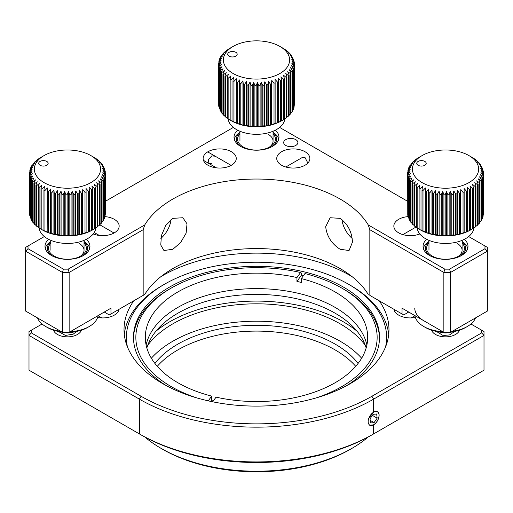 <?xml version="1.0" encoding="UTF-8"?>
<svg xmlns="http://www.w3.org/2000/svg" width="513" height="513" viewBox="0 0 513 513"><rect width="100%" height="100%" fill="white"/><g stroke="black" fill="none" stroke-linecap="round" stroke-linejoin="round"><path stroke-width="0.77" d="M171.06 219.564A18.923 10.927 -60 0 1 160.851 238.41M172.862 249.267L180.627 242.559L186.136 233.126L187.021 223.815L182.859 217.736L172.862 218.358L165.75 225.457L161.415 235.557L160.768 245.002L163.936 250.517L172.862 249.267M450.549 332.328L443.854 332.328L443.854 272.448L444.835 269.145L449.568 269.145L450.549 272.448L450.549 332.328L487.35 311.077L487.35 251.197L484.984 248.702L484.984 245.971L487.35 247.337L487.35 251.197L450.549 272.448L443.854 272.448L369.835 229.709L368.238 224.925A118.285 68.293 0 0 0 340.138 199.044A118.285 68.293 0 0 0 144.762 224.925L143.165 229.709L69.146 272.448L69.146 332.328L62.451 332.328L25.65 311.077L25.65 247.337L28.016 245.971L28.016 248.702L25.65 251.197L62.451 272.448L62.451 332.328M369.835 229.709L369.835 295.385L403.712 314.944L369.835 295.385M368.238 294.462A118.285 68.293 0 0 0 340.138 268.581A118.285 68.293 0 0 0 144.762 294.462L109.288 314.944L144.762 294.462M352.444 242.162L349.064 250.517L340.138 249.267C331.661 243.88 326.839 236.358 325.678 226.708L330.141 217.736L340.138 218.358C347.917 224.175 352.014 232.113 352.444 242.162M426.675 239.308A22.476 12.972 0 0 0 423.052 246.368A22.476 12.972 0 0 0 429.637 255.545A22.476 12.972 0 0 0 454.127 258.36A22.476 12.972 0 0 0 468.003 246.368A22.476 12.972 0 0 0 464.38 239.308M295.796 139.639A7.099 4.098 0 0 0 288.062 138.754A7.099 4.098 0 0 0 283.683 142.537A7.099 4.098 0 0 0 285.76 145.435A7.099 4.098 0 0 0 293.494 146.32A7.099 4.098 0 0 0 297.873 142.537A7.099 4.098 0 0 0 295.796 139.639M48.62 239.308A22.476 12.972 0 0 0 44.997 246.368A22.476 12.972 0 0 0 51.576 255.545A22.476 12.972 0 0 0 76.071 258.36A22.476 12.972 0 0 0 89.948 246.368A22.476 12.972 0 0 0 86.325 239.308M93.212 233.966A16.557 9.561 0 0 0 110.308 234.55A16.557 9.561 0 0 0 119.157 226.086A16.557 9.561 0 0 0 114.309 219.327A16.557 9.561 0 0 0 104.941 216.621M215.184 156.208L211.824 155.869L208.252 159.729L209.009 163.57L211.824 163.596M231.408 151.72A16.557 9.561 0 0 0 213.363 149.649A16.557 9.561 0 0 0 203.135 158.479A16.557 9.561 0 0 0 207.989 165.244A16.557 9.561 0 0 0 226.034 167.315A16.557 9.561 0 0 0 236.256 158.479A16.557 9.561 0 0 0 231.408 151.72M237.647 130.174A22.476 12.972 0 0 0 234.024 137.234A22.476 12.972 0 0 0 240.61 146.41A22.476 12.972 0 0 0 265.099 149.219A22.476 12.972 0 0 0 278.976 137.234A22.476 12.972 0 0 0 275.353 130.174M307.851 163.051L305.011 157.517L302.407 157.42L285.805 167.007M305.011 151.72A16.557 9.561 0 0 0 286.966 149.649A16.557 9.561 0 0 0 276.744 158.479A16.557 9.561 0 0 0 281.592 165.244A16.557 9.561 0 0 0 299.637 167.315A16.557 9.561 0 0 0 309.865 158.479A16.557 9.561 0 0 0 305.011 151.72M408.207 216.608A16.557 9.561 0 0 0 393.843 226.086A16.557 9.561 0 0 0 398.691 232.851A16.557 9.561 0 0 0 419.788 233.966M341.94 219.564A18.923 10.927 -120 0 0 352.149 238.41M233.364 127.416L174.131 161.608A14.204 8.202 0 0 1 173.869 161.762L108.281 199.628A14.204 8.202 0 0 1 108.019 199.781L105.319 201.34M407.681 201.34L279.636 127.416M368.238 224.925L444.835 269.145M449.568 269.145L484.984 248.702M484.984 245.971L468.67 236.551M69.146 272.448L62.451 272.448L63.432 269.145L68.165 269.145L69.146 272.448M44.33 236.551L28.016 245.971M28.016 248.702L63.432 269.145M68.165 269.145L144.762 224.925M69.146 332.328L110.962 308.178L110.962 313.975M143.165 229.709L143.165 295.385M104.274 312.045L109.288 314.944M443.854 332.328L402.038 308.178L402.038 313.975M403.712 314.944L408.726 312.045M393.913 309.288A16.557 9.561 0 0 0 398.691 315.136A16.557 9.561 0 0 0 415.383 317.489M53.525 330.186A14.197 8.195 0 0 0 57.437 334.45A14.197 8.195 0 0 0 71.653 336.49A14.197 8.195 0 0 0 81.413 330.186M352.175 276.712A132.482 76.488 0 0 0 350.18 275.539A132.482 76.488 0 0 0 160.826 276.712M133.784 300.804A132.482 76.488 0 0 0 124.018 329.622A132.482 76.488 0 0 0 162.82 383.705A132.482 76.488 0 0 0 307.197 400.287A132.482 76.488 0 0 0 388.982 329.622A132.482 76.488 0 0 0 379.216 300.804M369.629 425.2L373.599 424.847A7.804 4.508 120 0 0 378.697 417.973A7.804 4.508 120 0 0 377.504 411.715A7.804 4.508 120 0 0 373.599 412.099L368.392 418.903M42.085 323.998L31.364 330.186L31.364 332.918L28.997 335.419L28.997 370.187L139.401 433.927A165.603 95.61 0 0 0 373.599 433.927L484.003 370.187L484.003 335.419L481.636 332.918L481.636 330.186L470.915 323.998M481.636 330.186L484.003 331.552L484.003 335.419L373.599 399.159A165.603 95.61 180 0 1 139.401 399.159L28.997 335.419L28.997 331.552L31.364 330.186M97.617 317.489A16.557 9.561 0 0 0 119.087 309.288M31.364 332.918L141.075 396.26A163.237 94.245 0 0 0 371.925 396.26L481.636 332.918M446.092 336.842A14.197 8.195 180 0 1 431.587 330.186A14.197 8.195 0 0 0 435.492 334.45A14.197 8.195 0 0 0 449.709 336.49A14.197 8.195 0 0 0 459.475 330.186M28.997 370.187L141.075 434.896L139.401 433.927L139.401 399.159L141.075 396.26M373.599 424.847L373.599 433.927L371.925 434.896L484.003 370.187M373.599 433.927L371.925 434.896A163.237 94.245 180 0 1 141.075 434.896L139.401 433.927M74.218 331.828A12.774 7.374 180 0 1 60.72 331.828M70.3 331.655A30.754 17.756 0 0 0 89.217 326.531L87.543 327.499A28.388 16.39 180 0 1 69.249 332.264M61.836 331.975A28.388 16.39 180 0 1 47.395 327.499L45.721 326.531A30.754 17.756 0 0 0 60.662 331.289M89.217 326.531A30.754 17.756 0 0 0 98.092 315.61M37.481 317.906A30.754 17.756 0 0 0 45.721 326.531L47.395 327.499M84.029 243.008A18.923 10.927 180 0 1 80.855 256.025A18.923 10.927 180 0 1 54.089 256.025L54.089 256.025A18.923 10.927 180 0 1 50.909 243.008M82.478 256.025A20.11 11.607 0 0 0 84.029 241.713M84.029 241.463A22.476 12.972 180 0 1 89.692 248.298M50.909 241.713A20.11 11.607 0 0 0 52.461 256.025M45.247 248.298A22.476 12.972 180 0 1 50.909 241.463M79.964 256.513A16.557 9.561 0 0 0 79.182 243.47M45.234 160.838A4.732 2.732 0 0 0 39.488 161.845A4.732 2.732 0 0 0 40.078 165.289A4.732 2.732 0 0 0 41.617 165.885A4.732 2.732 0 0 0 46.773 165.289A4.732 2.732 0 0 0 45.234 160.838M80.131 151.438A33.121 19.122 180 0 1 90.891 155.586A33.121 19.122 180 0 1 95.014 179.723A33.121 19.122 180 0 1 54.808 186.77A33.121 19.122 180 0 1 44.054 155.586A33.121 19.122 180 0 1 80.131 151.438M41.739 229.574L40.976 229.138A37.853 21.854 0 0 0 41.886 229.638L43.945 230.651A37.853 21.854 0 0 0 44.945 231.094L47.17 231.979A37.853 21.854 0 0 0 48.248 232.357L50.55 233.473L50.62 233.101A37.853 21.854 0 0 0 51.762 233.415L51.762 192.85L53.903 189.964L54.256 193.446L54.256 234.011A37.853 21.854 0 0 0 55.442 234.255L57.405 235.108A35.487 20.488 180 0 1 53.903 234.396A35.487 20.488 180 0 1 50.55 233.473A35.487 20.488 180 0 1 47.382 232.351A35.487 20.488 180 0 1 44.432 231.049A35.487 20.488 180 0 1 42.38 229.952L41.194 229.266M55.442 234.255L55.442 193.69A37.853 21.854 180 0 1 54.256 193.446M55.442 193.69L57.405 190.682L58.04 194.132L58.04 234.697A37.853 21.854 0 0 0 59.264 234.864L61.015 235.608A35.487 20.488 180 0 1 57.405 235.108L58.04 234.697M59.264 234.864L59.264 194.299A37.853 21.854 180 0 1 58.04 194.132M59.264 194.299L61.015 191.182L61.919 194.587L61.919 235.146A37.853 21.854 0 0 0 63.17 235.243L64.702 235.89A35.487 20.488 180 0 1 61.015 235.608L61.919 235.146M63.17 235.243L63.17 194.677A37.853 21.854 180 0 1 61.919 194.587M63.17 194.677L64.702 191.458L65.863 194.799L65.863 235.364A37.853 21.854 0 0 0 67.126 235.384L68.415 235.942A35.487 20.488 180 0 1 64.702 235.89L65.863 235.364M67.126 235.384L67.126 194.818A37.853 21.854 180 0 1 65.863 194.799M67.126 194.818L68.415 191.516L69.826 194.78L69.826 235.345A37.853 21.854 0 0 0 71.083 235.287L72.115 235.775A35.487 20.488 180 0 1 68.415 235.942L69.826 235.345M71.083 235.287L71.083 194.722A37.853 21.854 180 0 1 69.826 194.78M71.083 194.722L72.115 191.349L73.763 194.517L73.763 235.082A37.853 21.854 0 0 0 75.001 234.948L75.77 235.384A35.487 20.488 180 0 1 72.115 235.775L73.763 235.082M75.001 234.948L75.001 194.382A37.853 21.854 180 0 1 73.763 194.517M75.001 194.382L75.77 190.958L77.63 194.017L77.63 234.582A37.853 21.854 0 0 0 78.835 234.377L79.329 234.774A35.487 20.488 180 0 1 75.77 235.384L77.63 234.582M78.835 234.377L78.835 193.811A37.853 21.854 180 0 1 77.63 194.017M78.835 193.811L79.329 190.349L81.387 193.292L81.387 233.857A37.853 21.854 0 0 0 82.548 233.575L82.76 233.954A35.487 20.488 180 0 1 79.329 234.774L81.387 233.857M82.548 233.575L82.548 193.01A37.853 21.854 180 0 1 81.387 193.292M82.548 193.01L82.76 189.521L84.991 192.337L84.991 232.902A37.853 21.854 0 0 0 86.094 232.556L86.024 232.928A35.487 20.488 180 0 1 82.76 233.954L84.991 232.902M86.094 232.556L86.094 191.99A37.853 21.854 180 0 1 84.991 192.337M86.094 191.99L86.024 188.502L88.403 191.176L88.403 231.741A37.853 21.854 0 0 0 89.435 231.331L89.082 231.709A35.487 20.488 180 0 1 86.024 232.928L88.403 231.741M89.435 231.331L89.435 190.765A37.853 21.854 180 0 1 88.403 191.176M89.435 190.765L89.082 187.283L91.583 189.816L91.583 230.375A37.853 21.854 0 0 0 92.539 229.907L91.91 230.318A35.487 20.488 180 0 1 89.082 231.709L91.583 230.375M92.539 229.907L92.539 189.342A37.853 21.854 180 0 1 91.583 189.816M92.539 189.342L91.91 185.892L94.501 188.265L94.501 228.83A37.853 21.854 0 0 0 95.367 228.304L95.367 187.739A37.853 21.854 180 0 1 94.501 188.265M95.367 187.739L94.463 184.334L97.124 186.552L97.124 227.118A37.853 21.854 0 0 0 97.887 226.541L97.887 185.975A37.853 21.854 180 0 1 97.124 186.552M97.887 185.975L96.726 182.634L99.419 184.686L99.419 225.252A37.853 21.854 0 0 0 100.08 224.63L100.08 184.064A37.853 21.854 180 0 1 99.419 184.686M100.08 184.064L98.663 180.807L101.369 182.692L101.369 223.258A37.853 21.854 0 0 0 101.907 222.604L101.907 182.038A37.853 21.854 180 0 1 101.369 182.692M101.907 182.038L100.259 178.87L102.94 180.595L102.94 221.161A37.853 21.854 0 0 0 103.363 220.475L103.363 179.909A37.853 21.854 180 0 1 102.94 180.595M103.363 179.909L101.497 176.844L104.126 178.415L104.126 218.98A37.853 21.854 0 0 0 104.421 218.269L104.421 177.71A37.853 21.854 180 0 1 104.126 178.415M104.421 177.71L102.363 174.76L104.915 176.171L104.915 216.736A37.853 21.854 0 0 0 105.075 216.011L105.075 175.452A37.853 21.854 180 0 1 104.915 176.171M105.075 175.452L102.85 172.637L105.287 173.894L105.287 214.46A37.853 21.854 0 0 0 105.319 213.729L105.319 173.17A37.853 21.854 180 0 1 105.287 173.894M105.319 173.17L102.946 170.489L105.248 171.605L105.248 173.086M93.199 156.927L95.828 158.491A37.853 21.854 180 0 1 96.649 159.049L98.297 160.287A37.853 21.854 180 0 1 99.009 160.883L97.72 160.325L100.426 162.217A37.853 21.854 180 0 1 101.023 162.852L99.496 162.211L102.19 164.263A37.853 21.854 180 0 1 102.671 164.936L100.914 164.192L103.575 166.404A37.853 21.854 180 0 1 103.934 167.103L101.972 166.244L104.569 168.617A37.853 21.854 180 0 1 104.793 169.335L102.651 168.354L105.152 170.88A37.853 21.854 180 0 1 105.248 171.605M95.822 227.926A28.388 16.39 180 0 1 56.616 242.2A28.388 16.39 180 0 1 39.129 228.016M103.363 219.654L104.126 218.98M104.421 217.211L104.915 216.736M29.863 171.817L29.863 170.483L32.095 169.437L29.651 172.041A37.853 21.854 180 0 0 29.619 172.766L29.69 213.414M29.619 172.766L31.998 171.579L29.69 174.33L29.69 214.889A37.853 21.854 0 0 0 29.792 215.614L30.145 215.979M29.792 215.614L29.792 175.055L32.287 173.721L30.145 176.6L30.145 217.166A37.853 21.854 0 0 0 30.376 217.878L31.011 218.461M30.376 217.878L30.376 177.318L32.967 175.824L31.011 178.832L31.011 219.397A37.853 21.854 0 0 0 31.364 220.096L32.268 220.853M31.364 220.096L31.364 179.531L34.025 177.883L32.268 180.999L32.268 221.565A37.853 21.854 0 0 0 32.755 222.238L33.916 223.129M32.755 222.238L32.755 181.673L35.448 179.864L33.916 183.083L33.916 223.649A37.853 21.854 0 0 0 34.518 224.284L35.929 225.278M34.518 224.284L34.518 183.718L37.218 181.749L35.929 185.052L35.929 225.617A37.853 21.854 0 0 0 36.647 226.214L38.295 227.278M36.647 226.214L36.647 185.648L39.328 183.513L38.295 186.886L38.295 227.451A37.853 21.854 0 0 0 39.11 228.003L40.976 229.119M51.762 233.415L53.903 234.396L54.256 234.011M93.744 229.266L92.564 229.952A35.487 20.488 180 0 1 91.91 230.318L94.501 228.83M95.367 228.208L97.124 227.118M97.887 226.284L99.419 225.252M100.08 224.207L101.369 223.258M101.907 221.988L102.94 221.161M104.793 169.335L104.793 170.521M103.934 167.103L103.934 168.04M102.671 164.936L102.671 165.648M101.023 162.852L101.023 163.371M99.009 160.883L99.009 161.223M44.054 155.586L40.444 157.671A37.853 21.854 180 0 0 39.572 158.196L37.821 159.383A37.853 21.854 180 0 0 37.051 159.96L38.218 159.44L35.525 161.249A37.853 21.854 180 0 0 34.865 161.871L36.276 161.268L33.576 163.243A37.853 21.854 180 0 0 33.031 163.897L34.679 163.205L31.998 165.34A37.853 21.854 180 0 0 31.582 166.026L33.441 165.224L30.812 167.52A37.853 21.854 180 0 0 30.517 168.226L32.575 167.309L30.03 169.765A37.853 21.854 180 0 0 29.863 170.483M34.865 162.294L34.865 161.871M33.031 164.513L33.031 163.897M31.582 166.847L31.582 166.026M30.517 169.29L30.517 168.226M29.792 175.055A37.853 21.854 180 0 1 29.69 174.33M30.376 177.318A37.853 21.854 180 0 1 30.145 176.6M31.364 179.531A37.853 21.854 180 0 1 31.011 178.832M32.755 181.673A37.853 21.854 180 0 1 32.268 180.999M34.518 183.718A37.853 21.854 180 0 1 33.916 183.083M36.647 185.648A37.853 21.854 180 0 1 35.929 185.052M39.11 228.003L39.11 187.444A37.853 21.854 180 0 1 38.295 186.886M39.11 187.444L41.739 185.142L40.976 188.572L40.976 229.138M41.886 229.638L41.886 189.073A37.853 21.854 180 0 1 40.976 188.572M41.886 189.073L44.432 186.623L43.945 190.086L43.945 230.651M44.945 231.094L44.945 190.528A37.853 21.854 180 0 1 43.945 190.086M44.945 190.528L47.382 187.925L47.17 231.979M48.248 232.357L48.248 191.791A37.853 21.854 180 0 1 47.17 191.413M48.248 191.791L50.55 189.047L50.62 233.101M50.55 233.473L50.55 189.047M51.762 192.85A37.853 21.854 180 0 1 50.62 192.535M53.903 234.396L53.903 189.964M57.405 235.108L57.405 190.682M61.015 235.608L61.015 191.182M64.702 235.89L64.702 191.458M68.415 235.942L68.415 191.516M72.115 235.775L72.115 191.349M75.77 235.384L75.77 190.958M79.329 234.774L79.329 190.349M82.76 233.954L82.76 189.521M452.28 331.828A12.774 7.374 180 0 1 440.648 332.379A12.774 7.374 180 0 1 438.782 331.828M452.338 331.289A30.754 17.756 0 0 0 467.279 326.531L465.605 327.499A28.388 16.39 180 0 1 451.164 331.975M443.751 332.264A28.388 16.39 180 0 1 425.457 327.499L423.783 326.531A30.754 17.756 0 0 0 442.7 331.655M467.279 326.531A30.754 17.756 0 0 0 475.519 317.906M414.773 308.178A30.754 17.756 0 0 0 423.783 320.734M414.908 315.61A30.754 17.756 0 0 0 423.783 326.531L425.457 327.499M462.091 243.008A18.923 10.927 180 0 1 458.911 256.025A18.923 10.927 180 0 1 432.145 256.025L432.145 256.025A18.923 10.927 180 0 1 428.971 243.008M460.539 256.025A20.11 11.607 0 0 0 462.091 241.713M462.091 241.463A22.476 12.972 180 0 1 467.753 248.298M428.971 241.713A20.11 11.607 0 0 0 430.522 256.025M423.308 248.298A22.476 12.972 180 0 1 428.971 241.463M458.019 256.513A16.557 9.561 0 0 0 457.237 243.47M423.289 160.838A4.732 2.732 0 0 0 417.55 161.845A4.732 2.732 0 0 0 418.14 165.289A4.732 2.732 0 0 0 419.672 165.885A4.732 2.732 0 0 0 424.828 165.289A4.732 2.732 0 0 0 423.289 160.838M458.192 151.438A33.121 19.122 180 0 1 468.946 155.586A33.121 19.122 180 0 1 473.069 179.723A33.121 19.122 180 0 1 432.869 186.77A33.121 19.122 180 0 1 422.109 155.586A33.121 19.122 180 0 1 458.192 151.438M419.801 229.574L419.031 229.138A37.853 21.854 0 0 0 419.948 229.638L422 230.651A37.853 21.854 0 0 0 423.001 231.094L425.232 231.979A37.853 21.854 0 0 0 426.303 232.357L428.611 233.473L428.682 233.101A37.853 21.854 0 0 0 429.817 233.415L429.817 192.85L431.965 189.964L432.318 193.446L432.318 234.011A37.853 21.854 0 0 0 433.504 234.255L435.466 235.108A35.487 20.488 180 0 1 431.965 234.396A35.487 20.488 180 0 1 428.611 233.473A35.487 20.488 180 0 1 425.444 232.351A35.487 20.488 180 0 1 422.494 231.049A35.487 20.488 180 0 1 420.436 229.952L419.256 229.266M433.504 234.255L433.504 193.69A37.853 21.854 180 0 1 432.318 193.446M433.504 193.69L435.466 190.682L436.095 194.132L436.095 234.697A37.853 21.854 0 0 0 437.32 234.864L439.077 235.608A35.487 20.488 180 0 1 435.466 235.108L436.095 234.697M437.32 234.864L437.32 194.299A37.853 21.854 180 0 1 436.095 194.132M437.32 194.299L439.077 191.182L439.981 194.587L439.981 235.146A37.853 21.854 0 0 0 441.231 235.243L442.757 235.89A35.487 20.488 180 0 1 439.077 235.608L439.981 235.146M441.231 235.243L441.231 194.677A37.853 21.854 180 0 1 439.981 194.587M441.231 194.677L442.757 191.458L443.925 194.799L443.925 235.364A37.853 21.854 0 0 0 445.181 235.384L446.47 235.942A35.487 20.488 180 0 1 442.757 235.89L443.925 235.364M445.181 235.384L445.181 194.818A37.853 21.854 180 0 1 443.925 194.799M445.181 194.818L446.47 191.516L447.887 194.78L447.887 235.345A37.853 21.854 0 0 0 449.144 235.287L450.177 235.775A35.487 20.488 180 0 1 446.47 235.942L447.887 235.345M449.144 235.287L449.144 194.722A37.853 21.854 180 0 1 447.887 194.78M449.144 194.722L450.177 191.349L451.825 194.517L451.825 235.082A37.853 21.854 0 0 0 453.062 234.948L453.825 235.384A35.487 20.488 180 0 1 450.177 235.775L451.825 235.082M453.062 234.948L453.062 194.382A37.853 21.854 180 0 1 451.825 194.517M453.062 194.382L453.825 190.958L455.691 194.017L455.691 234.582A37.853 21.854 0 0 0 456.897 234.377L457.391 234.774A35.487 20.488 180 0 1 453.825 235.384L455.691 234.582M456.897 234.377L456.897 193.811A37.853 21.854 180 0 1 455.691 194.017M456.897 193.811L457.391 190.349L459.443 193.292L459.443 233.857A37.853 21.854 0 0 0 460.61 233.575L460.821 233.954A35.487 20.488 180 0 1 457.391 234.774L459.443 233.857M460.61 233.575L460.61 193.01A37.853 21.854 180 0 1 459.443 193.292M460.61 193.01L460.821 189.521L463.047 192.337L463.047 232.902A37.853 21.854 0 0 0 464.156 232.556L464.085 232.928A35.487 20.488 180 0 1 460.821 233.954L463.047 232.902M464.156 232.556L464.156 191.99A37.853 21.854 180 0 1 463.047 192.337M464.156 191.99L464.085 188.502L466.458 191.176L466.458 231.741A37.853 21.854 0 0 0 467.497 231.331L467.144 231.709A35.487 20.488 180 0 1 464.085 232.928L466.458 231.741M467.497 231.331L467.497 190.765A37.853 21.854 180 0 1 466.458 191.176M467.497 190.765L467.144 187.283L469.639 189.816L469.639 230.375A37.853 21.854 0 0 0 470.601 229.907L469.966 230.318A35.487 20.488 180 0 1 467.144 231.709L469.639 230.375M470.601 229.907L470.601 189.342A37.853 21.854 180 0 1 469.639 189.816M470.601 189.342L469.966 185.892L472.556 188.265L472.556 228.83A37.853 21.854 0 0 0 473.428 228.304L473.428 187.739A37.853 21.854 180 0 1 472.556 188.265M473.428 187.739L472.524 184.334L475.179 186.552L475.179 227.118A37.853 21.854 0 0 0 475.949 226.541L475.949 185.975A37.853 21.854 180 0 1 475.179 186.552M475.949 185.975L474.781 182.634L477.475 184.686L477.475 225.252A37.853 21.854 0 0 0 478.135 224.63L478.135 184.064A37.853 21.854 180 0 1 477.475 184.686M478.135 184.064L476.724 180.807L479.424 182.692L479.424 223.258A37.853 21.854 0 0 0 479.969 222.604L479.969 182.038A37.853 21.854 180 0 1 479.424 182.692M479.969 182.038L478.321 178.87L481.002 180.595L481.002 221.161A37.853 21.854 0 0 0 481.418 220.475L481.418 179.909A37.853 21.854 180 0 1 481.002 180.595M481.418 179.909L479.559 176.844L482.188 178.415L482.188 218.98A37.853 21.854 0 0 0 482.483 218.269L482.483 177.71A37.853 21.854 180 0 1 482.188 178.415M482.483 177.71L480.425 174.76L482.97 176.171L482.97 216.736A37.853 21.854 0 0 0 483.137 216.011L483.137 175.452A37.853 21.854 180 0 1 482.97 176.171M483.137 175.452L480.905 172.637L483.349 173.894L483.349 214.46A37.853 21.854 0 0 0 483.381 213.729L483.381 173.17A37.853 21.854 180 0 1 483.349 173.894M483.381 173.17L481.002 170.489L483.31 171.605L483.31 173.086M471.261 156.927L473.89 158.491A37.853 21.854 180 0 1 474.705 159.049L476.353 160.287A37.853 21.854 180 0 1 477.071 160.883L475.782 160.325L478.482 162.217A37.853 21.854 180 0 1 479.084 162.852L477.552 162.211L480.245 164.263A37.853 21.854 180 0 1 480.732 164.936L478.975 164.192L481.636 166.404A37.853 21.854 180 0 1 481.989 167.103L480.033 166.244L482.624 168.617A37.853 21.854 180 0 1 482.855 169.335L480.713 168.354L483.208 170.88A37.853 21.854 180 0 1 483.31 171.605M473.877 227.926A28.388 16.39 180 0 1 434.678 242.2A28.388 16.39 180 0 1 417.191 228.016M481.418 219.654L482.188 218.98M482.483 217.211L482.97 216.736M407.752 213.414L407.681 172.766L410.054 171.579L407.752 174.33L407.752 214.889A37.853 21.854 0 0 0 407.848 215.614L408.207 215.979M407.848 215.614L407.848 175.055L410.349 173.721L408.207 176.6L408.207 217.166A37.853 21.854 0 0 0 408.431 217.878L409.066 218.461M408.431 217.878L408.431 177.318L411.028 175.824L409.066 178.832L409.066 219.397A37.853 21.854 0 0 0 409.425 220.096L410.329 220.853M409.425 220.096L409.425 179.531L412.086 177.883L410.329 180.999L410.329 221.565A37.853 21.854 0 0 0 410.81 222.238L411.977 223.129M410.81 222.238L410.81 181.673L413.504 179.864L411.977 183.083L411.977 223.649A37.853 21.854 0 0 0 412.574 224.284L413.991 225.278M412.574 224.284L412.574 183.718L415.28 181.749L413.991 185.052L413.991 225.617A37.853 21.854 0 0 0 414.703 226.214L416.351 227.278M414.703 226.214L414.703 185.648L417.383 183.513L416.351 186.886L416.351 227.451A37.853 21.854 0 0 0 417.172 228.003L419.031 229.119M429.817 233.415L431.965 234.396L432.318 234.011M471.806 229.266L470.62 229.952A35.487 20.488 180 0 1 469.966 230.318L472.556 228.83M473.428 228.208L475.179 227.118M475.949 226.284L477.475 225.252M478.135 224.207L479.424 223.258M479.969 221.988L481.002 221.161M482.855 169.335L482.855 170.521M481.989 167.103L481.989 168.04M480.732 164.936L480.732 165.648M479.084 162.852L479.084 163.371M477.071 160.883L477.071 161.223M422.109 155.586L418.499 157.671A37.853 21.854 180 0 0 417.633 158.196L415.876 159.383A37.853 21.854 180 0 0 415.113 159.96L416.274 159.44L413.581 161.249A37.853 21.854 180 0 0 412.92 161.871L414.337 161.268L411.631 163.243A37.853 21.854 180 0 0 411.093 163.897L412.741 163.205L410.06 165.34A37.853 21.854 180 0 0 409.637 166.026L411.503 165.224L408.874 167.52A37.853 21.854 180 0 0 408.579 168.226L410.637 167.309L408.085 169.765A37.853 21.854 180 0 0 407.925 170.483L410.15 169.437L407.713 172.041A37.853 21.854 180 0 0 407.681 172.766M412.92 162.294L412.92 161.871M411.093 164.513L411.093 163.897M409.637 166.847L409.637 166.026M408.579 169.29L408.579 168.226M407.925 171.817L407.925 170.483M407.848 175.055A37.853 21.854 180 0 1 407.752 174.33M408.431 177.318A37.853 21.854 180 0 1 408.207 176.6M409.425 179.531A37.853 21.854 180 0 1 409.066 178.832M410.81 181.673A37.853 21.854 180 0 1 410.329 180.999M412.574 183.718A37.853 21.854 180 0 1 411.977 183.083M414.703 185.648A37.853 21.854 180 0 1 413.991 185.052M417.172 228.003L417.172 187.444A37.853 21.854 180 0 1 416.351 186.886M417.172 187.444L419.801 185.142L419.031 188.572L419.031 229.138M419.948 229.638L419.948 189.073A37.853 21.854 180 0 1 419.031 188.572M419.948 189.073L422.494 186.623L422 190.086L422 230.651M423.001 231.094L423.001 190.528A37.853 21.854 180 0 1 422 190.086M423.001 190.528L425.444 187.925L425.232 231.979M426.303 232.357L426.303 191.791A37.853 21.854 180 0 1 425.232 191.413M426.303 191.791L428.611 189.047L428.682 233.101M428.611 233.473L428.611 189.047M429.817 192.85A37.853 21.854 180 0 1 428.682 192.535M431.965 234.396L431.965 189.964M435.466 235.108L435.466 190.682M439.077 235.608L439.077 191.182M442.757 235.89L442.757 191.458M446.47 235.942L446.47 191.516M450.177 235.775L450.177 191.349M453.825 235.384L453.825 190.958M457.391 234.774L457.391 190.349M460.821 233.954L460.821 189.521M273.057 133.874A18.923 10.927 180 0 1 269.883 146.891A18.923 10.927 180 0 1 243.117 146.891L243.117 146.891A18.923 10.927 180 0 1 239.943 133.874M271.512 146.891A20.11 11.607 0 0 0 273.057 132.578M273.057 132.322A22.476 12.972 180 0 1 278.726 139.164M239.943 132.578A20.11 11.607 0 0 0 241.488 146.891M234.274 139.164A22.476 12.972 180 0 1 239.943 132.322M268.992 147.372A16.557 9.561 0 0 0 268.209 134.335M234.261 51.704A4.732 2.732 0 0 0 228.522 52.711A4.732 2.732 0 0 0 229.106 56.154A4.732 2.732 0 0 0 230.645 56.751A4.732 2.732 0 0 0 235.8 56.154A4.732 2.732 0 0 0 234.261 51.704M269.165 42.297A33.121 19.122 180 0 1 279.918 46.446A33.121 19.122 180 0 1 284.042 70.589A33.121 19.122 180 0 1 243.835 77.636A33.121 19.122 180 0 1 233.082 46.446A33.121 19.122 180 0 1 269.165 42.297M230.767 120.44L230.004 120.004A37.853 21.854 0 0 0 230.914 120.504L232.973 121.517A37.853 21.854 0 0 0 233.973 121.959L236.198 122.844A37.853 21.854 0 0 0 237.275 123.223L239.577 124.338L239.654 123.966A37.853 21.854 0 0 0 240.789 124.281L240.789 83.715L242.931 80.83L243.29 84.312L243.29 124.877A37.853 21.854 0 0 0 244.477 125.121L244.477 84.555A37.853 21.854 180 0 1 243.29 84.312M244.477 84.555L246.432 81.548L247.067 84.998L247.067 125.563A37.853 21.854 0 0 0 248.292 125.73L248.292 85.164A37.853 21.854 180 0 1 247.067 84.998M248.292 85.164L250.049 82.048L250.953 85.447L250.953 126.012A37.853 21.854 0 0 0 252.197 126.108L253.73 126.756A35.487 20.488 180 0 1 250.049 126.474L250.953 126.012M252.197 126.108L252.197 85.543A37.853 21.854 180 0 1 250.953 85.447M252.197 85.543L253.73 82.324L254.897 85.665L254.897 126.23A37.853 21.854 0 0 0 256.154 126.249L257.443 126.807A35.487 20.488 180 0 1 253.73 126.756L254.897 126.23M256.154 126.249L256.154 85.684A37.853 21.854 180 0 1 254.897 85.665M256.154 85.684L257.443 82.381L258.86 85.645L258.86 126.204A37.853 21.854 0 0 0 260.11 126.153L261.143 126.64A35.487 20.488 180 0 1 257.443 126.807L258.86 126.204M260.11 126.153L260.11 85.588A37.853 21.854 180 0 1 258.86 85.645M260.11 85.588L261.143 82.215L262.791 85.382L262.791 125.948A37.853 21.854 0 0 0 264.028 125.813L264.028 85.248A37.853 21.854 180 0 1 262.791 85.382M264.028 85.248L264.798 81.823L266.657 84.882L266.657 125.448A37.853 21.854 0 0 0 267.869 125.243L268.357 125.64A35.487 20.488 180 0 1 264.798 126.249L266.657 125.448M267.869 125.243L267.869 84.677A37.853 21.854 180 0 1 266.657 84.882M267.869 84.677L268.357 81.208L270.415 84.158L270.415 124.717A37.853 21.854 0 0 0 271.576 124.441L271.576 83.876A37.853 21.854 180 0 1 270.415 84.158M271.576 83.876L271.787 80.387L274.019 83.202L274.019 123.768A37.853 21.854 0 0 0 275.128 123.421L275.051 123.793A35.487 20.488 180 0 1 271.787 124.819L274.019 123.768M275.128 123.421L275.128 82.856A37.853 21.854 180 0 1 274.019 83.202M275.128 82.856L275.051 79.368L277.43 82.042L277.43 122.607A37.853 21.854 0 0 0 278.469 122.19L278.117 122.575A35.487 20.488 180 0 1 275.051 123.793L277.43 122.607M278.469 122.19L278.469 81.631A37.853 21.854 180 0 1 277.43 82.042M278.469 81.631L278.117 78.149L280.611 80.676L280.611 121.241A37.853 21.854 0 0 0 281.566 120.773L280.938 121.183A35.487 20.488 180 0 1 278.117 122.575L280.611 121.241M281.566 120.773L281.566 80.208A37.853 21.854 180 0 1 280.611 80.676M281.566 80.208L280.938 76.758L283.529 79.13L283.529 119.696A37.853 21.854 0 0 0 284.394 119.17L284.394 78.604A37.853 21.854 180 0 1 283.529 79.13M284.394 78.604L283.49 75.199L286.151 77.418L286.151 117.977A37.853 21.854 0 0 0 286.921 117.4L286.921 76.841A37.853 21.854 180 0 1 286.151 77.418M286.921 76.841L285.754 73.5L288.447 75.552L288.447 116.118A37.853 21.854 0 0 0 289.108 115.496L289.108 74.93A37.853 21.854 180 0 1 288.447 75.552M289.108 74.93L287.69 71.673L290.396 73.558L290.396 114.123A37.853 21.854 0 0 0 290.935 113.469L290.935 72.904A37.853 21.854 180 0 1 290.396 73.558M290.935 72.904L289.287 69.736L291.968 71.461L291.968 112.026A37.853 21.854 0 0 0 292.391 111.34L292.391 70.775A37.853 21.854 180 0 1 291.968 71.461M292.391 70.775L290.531 67.71L293.16 69.281L293.16 109.84A37.853 21.854 0 0 0 293.449 109.134L293.449 68.569A37.853 21.854 180 0 1 293.16 69.281M293.449 68.569L291.397 65.626L293.943 67.036L293.943 107.602A37.853 21.854 0 0 0 294.109 106.877L294.109 66.318A37.853 21.854 180 0 1 293.943 67.036M294.109 66.318L291.878 63.503L294.315 64.76L294.315 105.325A37.853 21.854 0 0 0 294.353 104.594L294.353 64.035A37.853 21.854 180 0 1 294.315 64.76M294.353 64.035L291.974 61.355L294.276 62.471L294.276 63.952M282.233 47.792L284.862 49.357A37.853 21.854 180 0 1 285.677 49.908L287.325 51.153A37.853 21.854 180 0 1 288.037 51.749L286.748 51.191L289.454 53.076A37.853 21.854 180 0 1 290.057 53.718L288.524 53.076L291.217 55.128A37.853 21.854 180 0 1 291.698 55.802L289.948 55.051L292.602 57.27A37.853 21.854 180 0 1 292.961 57.969L290.999 57.11L293.596 59.482A37.853 21.854 180 0 1 293.827 60.201L291.679 59.219L294.18 61.746A37.853 21.854 180 0 1 294.276 62.471M284.85 118.792A28.388 16.39 180 0 1 245.644 133.066A28.388 16.39 180 0 1 228.163 118.881M292.391 110.519L293.16 109.84M293.449 108.076L293.943 107.602M218.891 62.676L218.891 61.348L221.122 60.303L218.685 62.907A37.853 21.854 180 0 0 218.647 63.631L218.724 104.28M218.647 63.631L221.026 62.445L218.724 65.196L218.724 105.755A37.853 21.854 0 0 0 218.82 106.48L219.173 106.845M218.82 106.48L218.82 65.92L221.321 64.58L219.173 67.466L219.173 108.031A37.853 21.854 0 0 0 219.404 108.743L220.039 109.327M219.404 108.743L219.404 68.178L222.001 66.69L220.039 69.697L220.039 110.263A37.853 21.854 0 0 0 220.398 110.962L221.302 111.719M220.398 110.962L220.398 70.396L223.052 68.748L221.302 71.865L221.302 112.43A37.853 21.854 0 0 0 221.783 113.104L222.943 113.995M221.783 113.104L221.783 72.538L224.476 70.73L222.943 73.949L222.943 114.508A37.853 21.854 0 0 0 223.546 115.149L224.963 116.143M223.546 115.149L223.546 74.584L226.252 72.615L224.963 75.918L224.963 116.483A37.853 21.854 0 0 0 225.675 117.079L227.323 118.144M225.675 117.079L225.675 76.514L228.356 74.379L227.323 77.752L227.323 118.317A37.853 21.854 0 0 0 228.138 118.869L230.004 119.984M240.789 124.281L242.931 125.262A35.487 20.488 180 0 1 239.577 124.338A35.487 20.488 180 0 1 236.41 123.216A35.487 20.488 180 0 1 233.466 121.914A35.487 20.488 180 0 1 231.408 120.818L230.228 120.132M282.778 120.132L281.592 120.818A35.487 20.488 180 0 1 280.938 121.183L283.529 119.696M284.394 119.074L286.151 117.977M286.921 117.15L288.447 116.118M289.108 115.072L290.396 114.123M271.576 124.441L271.787 124.819A35.487 20.488 180 0 1 268.357 125.64L268.357 81.208M264.028 125.813L264.798 126.249A35.487 20.488 180 0 1 261.143 126.64L261.143 82.215M248.292 125.73L250.049 126.474A35.487 20.488 180 0 1 246.432 125.974A35.487 20.488 180 0 1 242.931 125.262L242.931 80.83M290.935 112.854L291.968 112.026M293.827 60.201L293.827 61.387M292.961 57.969L292.961 58.905M291.698 55.802L291.698 56.513M290.057 53.718L290.057 54.237M288.037 51.749L288.037 52.089M233.082 46.446L229.471 48.536A37.853 21.854 180 0 0 228.606 49.062L226.849 50.248A37.853 21.854 180 0 0 226.079 50.825L227.246 50.306L224.553 52.114A37.853 21.854 180 0 0 223.892 52.73L225.31 52.134L222.604 54.102A37.853 21.854 180 0 0 222.065 54.763L223.713 54.07L221.032 56.206A37.853 21.854 180 0 0 220.609 56.892L222.469 56.09L219.84 58.386A37.853 21.854 180 0 0 219.551 59.091L221.603 58.174L219.057 60.63A37.853 21.854 180 0 0 218.891 61.348M223.892 53.16L223.892 52.73M222.065 55.378L222.065 54.763M220.609 57.712L220.609 56.892M219.551 60.149L219.551 59.091M218.82 65.92A37.853 21.854 180 0 1 218.724 65.196M219.404 68.178A37.853 21.854 180 0 1 219.173 67.466M220.398 70.396A37.853 21.854 180 0 1 220.039 69.697M221.783 72.538A37.853 21.854 180 0 1 221.302 71.865M223.546 74.584A37.853 21.854 180 0 1 222.943 73.949M225.675 76.514A37.853 21.854 180 0 1 224.963 75.918M228.138 118.869L228.138 78.303A37.853 21.854 180 0 1 227.323 77.752M228.138 78.303L230.767 76.007L230.004 79.438L230.004 120.004M230.914 120.504L230.914 79.938A37.853 21.854 180 0 1 230.004 79.438M230.914 79.938L233.466 77.482L232.973 80.951L232.973 121.517M233.973 121.959L233.973 81.394A37.853 21.854 180 0 1 232.973 80.951M233.973 81.394L236.41 78.79L236.198 122.844M237.275 123.223L237.275 82.657A37.853 21.854 180 0 1 236.198 82.279M237.275 82.657L239.577 79.913L239.654 123.966M239.577 124.338L239.577 79.913M240.789 83.715A37.853 21.854 180 0 1 239.654 83.401M242.931 125.262L243.29 124.877M244.477 125.121L246.432 125.974L246.432 81.548M246.432 125.974L247.067 125.563M250.049 126.474L250.049 82.048M253.73 126.756L253.73 82.324M257.443 126.807L257.443 82.381M261.143 126.64L262.791 125.948M264.798 126.249L264.798 81.823M268.357 125.64L270.415 124.717M271.787 124.819L271.787 80.387M53.859 330.975A14.197 8.195 180 0 1 54.192 330.398M80.746 330.398A14.197 8.195 180 0 1 81.086 330.975M368.59 418.954A7.669 4.431 120 0 0 373.599 424.738A7.669 4.431 120 0 0 378.6 417.999A7.669 4.431 120 0 0 379.024 415.344A7.669 4.431 120 0 0 374.663 411.721A7.669 4.431 120 0 0 368.59 418.954M376.67 413.997L373.105 414.337L370.033 418.813L370.527 422.956L374.092 422.616L377.164 418.14L376.67 413.997M372.387 415.383L377.164 418.14M370.219 420.378L374.092 422.616M155.939 331.212A123.017 71.025 180 0 1 343.486 321.895A123.017 71.025 180 0 1 357.061 331.212M166.289 385.635A123.017 71.025 180 0 1 133.483 337.349A123.017 71.025 180 0 1 209.426 271.73A123.017 71.025 180 0 1 343.486 287.126A123.017 71.025 180 0 1 379.517 337.349A123.017 71.025 180 0 1 346.711 385.635M151.354 358.221A118.285 68.293 180 0 1 340.138 341.216A118.285 68.293 180 0 1 361.646 358.221M147.731 345.281A118.285 68.293 180 0 1 340.138 323.825A118.285 68.293 180 0 1 365.269 345.281M157.279 366.32A111.186 64.196 180 0 1 335.124 349.904A111.186 64.196 180 0 1 355.721 366.32M154.9 363.428A111.186 64.196 180 0 1 335.124 344.108A111.186 64.196 180 0 1 358.1 363.428M368.206 436.973A134.848 77.854 180 0 1 351.854 448.413L350.18 449.382A132.482 76.488 180 0 1 162.82 449.382L161.146 448.413A134.848 77.854 180 0 1 144.794 436.973M351.854 448.413A134.848 77.854 180 0 1 161.146 448.413L162.82 449.382M127.436 346.884A130.116 75.122 180 0 1 164.493 284.234A130.116 75.122 180 0 1 348.507 284.228A130.116 75.122 180 0 1 348.507 284.234A130.116 75.122 180 0 1 385.564 346.884M350.18 285.196L348.507 284.234L350.18 285.196A132.482 76.488 180 0 1 388.719 334.45M124.281 334.45A132.482 76.488 180 0 1 162.82 285.196L164.493 284.234M366.154 347.974A111.186 64.196 0 0 0 335.124 313.206A111.186 64.196 0 0 0 222.629 297.45A111.186 64.196 0 0 0 146.846 347.974M335.124 307.409A111.186 64.196 0 0 0 220.218 292.121A111.186 64.196 0 0 0 146.122 345.076A111.186 64.196 0 0 1 153.81 328.179A111.186 64.196 0 0 1 271.627 289.204A111.186 64.196 0 0 1 366.878 345.076A111.186 64.196 0 0 0 335.124 307.409M303.497 275.577A123.017 71.025 0 0 0 301.484 275.109L296.95 281.413L296.95 277.552A111.186 64.196 0 0 0 153.81 312.731A111.186 64.196 0 0 0 145.314 337.349A111.186 64.196 0 0 0 211.683 396.1L211.683 399.96L210.657 401.384M296.95 281.413A111.186 64.196 180 0 1 301.317 282.464L301.317 278.597A111.186 64.196 0 0 1 367.686 337.349A111.186 64.196 0 0 1 359.19 361.966A111.186 64.196 0 0 1 216.05 397.145L212.696 401.807M315.617 398.075A120.651 69.659 0 0 0 367.924 364.063A120.651 69.659 0 0 0 341.812 288.094A120.651 69.659 0 0 0 304.946 273.551L301.317 278.597M379.505 338.317A123.017 71.025 0 0 0 343.486 289.056L341.812 288.094M213.671 400.454A111.186 64.196 180 0 1 211.683 399.96M296.95 277.552L300.58 272.506L301.484 273.173L301.484 275.109M300.58 272.506A120.651 69.659 0 0 0 171.188 288.094L169.514 289.056A123.017 71.025 0 0 0 133.495 338.317M171.188 288.094A120.651 69.659 0 0 0 197.383 398.075M208.259 400.858L211.683 396.1M373.599 412.099L373.599 399.159L371.925 396.26M84.029 250.235L84.029 240.366M50.909 250.235L50.909 240.366M76.642 331.417L73.237 334.149L65.459 335.431L58.296 331.417M90.891 155.586L93.744 157.228M428.971 250.235L428.971 240.366M462.091 250.235L462.091 240.366M442.687 335.265L436.358 331.417M443.7 335.464L449.535 334.925L454.704 331.417M468.946 155.586L471.806 157.228M239.943 141.094L239.943 131.232M273.057 141.094L273.057 131.232M279.918 46.446L282.772 48.094M411.163 317.925L414.927 315.751M415.998 227.054L402.904 234.614M203.462 160.364L216.435 167.854M207.707 151.886L231.119 165.404M98.073 315.751L101.837 317.925M94.238 232.517L99.336 235.461M99.862 224.841L114.021 233.011"/></g></svg>
